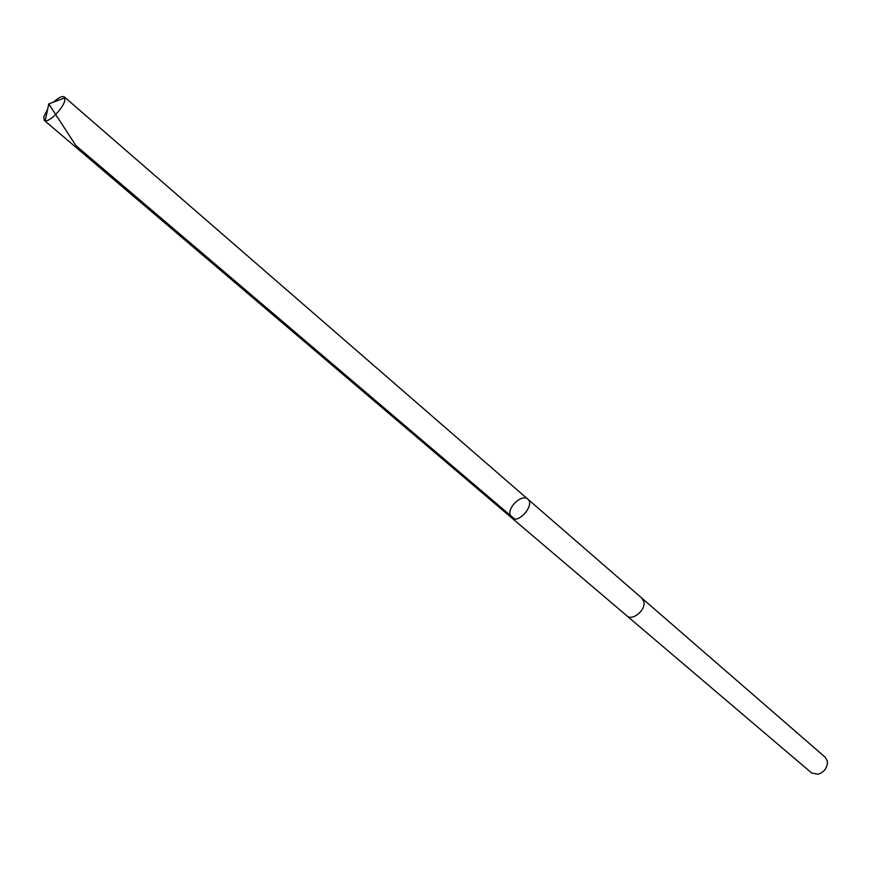 <?xml version="1.0" encoding="UTF-8"?>
<svg xmlns="http://www.w3.org/2000/svg" width="871" height="871" viewBox="0 0 871 871"><rect width="100%" height="100%" fill="white"/><g stroke="black" fill="none" stroke-linecap="round" stroke-linejoin="round"><path stroke-width="1.31" d="M641.927 598.192L643.952 602.057C645.563 610.419 632.281 621.186 626.946 615.895L511.647 517.842C518.419 524.429 535.273 504.799 527.739 499.094C522.665 493.955 508.838 505.539 509.894 513.999L511.647 517.842C518.419 524.429 535.273 504.799 527.739 499.094L64.356 96.953L64.879 100.219C63.703 107.579 49.767 122.092 45.172 120.764L44.247 120.361L43.735 116.975L47.687 109.017M53.664 102.07C58.716 97.443 62.287 95.734 64.356 96.953M527.739 499.094L642.058 598.301L643.963 602.057C645.563 610.419 632.281 621.186 626.946 615.895L626.815 615.786M642.058 598.301L825.153 757.182L827.276 760.916L827.406 763.551C826.47 768.919 823.411 772.479 818.239 774.221L811.609 772.947L626.946 615.895M514.576 518.964L75.919 145.599L48.787 103.921L45.172 120.764M511.647 517.842L44.247 120.361M48.787 103.921L64.89 97.813"/></g></svg>
